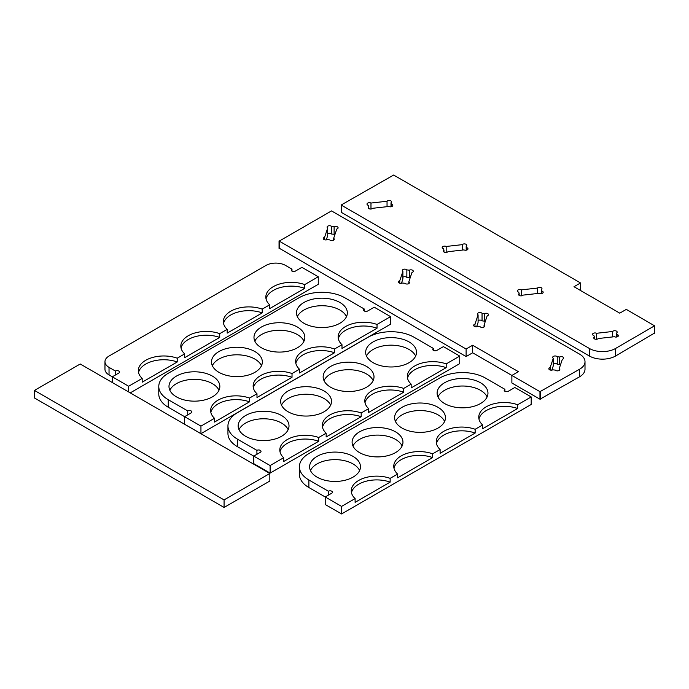 <?xml version="1.0" encoding="UTF-8"?>
<svg xmlns="http://www.w3.org/2000/svg" width="689" height="689" viewBox="0 0 689 689"><rect width="100%" height="100%" fill="white"/><g stroke="black" fill="none" stroke-linecap="round" stroke-linejoin="round"><path stroke-width="1.03" d="M476.642 326.715L478.088 322.409L478.088 314.856A2.403 1.387 180 0 1 477.503 313.943A2.403 1.387 180 0 1 479.346 312.599A2.403 1.387 180 0 1 482.05 313.314L484.496 313.59A2.403 1.387 180 0 1 487.071 313.374A2.403 1.387 180 0 1 488.484 314.64A2.403 1.387 180 0 1 487.166 315.872L484.048 325.148A2.403 1.387 180 0 1 484.634 326.061A2.403 1.387 180 0 1 482.791 327.413A2.403 1.387 180 0 1 480.087 326.689L477.632 326.414A2.403 1.387 180 0 1 475.057 326.629A2.403 1.387 180 0 1 473.653 325.372A2.403 1.387 180 0 1 474.971 324.131L478.088 314.856M478.088 320.583A2.403 1.387 180 0 1 482.05 320.867L482.05 313.314M474.971 326.603L474.971 324.131M484.048 326.974L484.048 325.148M482.05 320.867L484.496 321.143L484.496 313.59M484.496 321.143A2.403 1.387 180 0 1 485.495 320.841M408.853 283.558L408.853 281.741A2.403 1.387 180 0 1 409.438 282.654A2.403 1.387 180 0 1 407.595 283.997A2.403 1.387 180 0 1 404.891 283.282L402.445 283.007A2.403 1.387 180 0 1 399.87 283.222A2.403 1.387 180 0 1 398.457 281.956A2.403 1.387 180 0 1 399.775 280.716L402.893 271.44A2.403 1.387 180 0 1 402.307 270.536A2.403 1.387 180 0 1 404.15 269.184A2.403 1.387 180 0 1 406.854 269.899L409.309 270.174A2.403 1.387 180 0 1 411.876 269.959A2.403 1.387 180 0 1 413.288 271.225A2.403 1.387 180 0 1 411.97 272.465L408.853 281.741M402.893 277.167A2.403 1.387 180 0 1 406.854 277.452L409.309 277.727L409.309 270.174M409.309 277.727A2.403 1.387 180 0 1 410.299 277.426M406.854 277.452L406.854 269.899M401.446 283.3L402.893 278.993L402.893 271.44M399.775 283.196L399.775 280.716M559.235 370.389L559.235 368.563A2.403 1.387 180 0 1 559.83 369.476A2.403 1.387 180 0 1 557.987 370.828A2.403 1.387 180 0 1 555.282 370.105L552.828 369.829A2.403 1.387 180 0 1 550.253 370.045A2.403 1.387 180 0 1 548.849 368.779A2.403 1.387 180 0 1 550.158 367.547L553.284 358.271A2.403 1.387 180 0 1 552.69 357.358A2.403 1.387 180 0 1 554.533 356.006A2.403 1.387 180 0 1 557.237 356.73L559.692 357.005A2.403 1.387 180 0 1 562.267 356.79A2.403 1.387 180 0 1 563.671 358.047A2.403 1.387 180 0 1 562.362 359.288L559.235 368.563M553.284 363.999A2.403 1.387 180 0 1 557.237 364.274L559.692 364.55L559.692 357.005M559.692 364.55A2.403 1.387 180 0 1 560.691 364.257M557.237 364.274L557.237 356.73M551.829 370.131L553.284 365.816L553.284 358.271M550.158 370.019L550.158 367.547M327.249 239.591A2.403 1.387 180 0 1 324.674 239.806A2.403 1.387 180 0 1 323.27 238.54A2.403 1.387 180 0 1 324.579 237.309L327.706 228.033A2.403 1.387 180 0 1 327.111 227.12A2.403 1.387 180 0 1 328.954 225.768A2.403 1.387 180 0 1 331.659 226.492L334.113 226.767A2.403 1.387 180 0 1 336.688 226.552A2.403 1.387 180 0 1 338.092 227.809A2.403 1.387 180 0 1 336.783 229.049L333.657 238.325A2.403 1.387 180 0 1 334.251 239.238A2.403 1.387 180 0 1 332.408 240.59A2.403 1.387 180 0 1 329.704 239.867L327.249 239.591M324.579 239.781L324.579 237.309M333.657 240.151L333.657 238.325M327.706 233.76A2.403 1.387 180 0 1 331.659 234.045L334.113 234.312L334.113 226.767M334.113 234.312A2.403 1.387 180 0 1 335.112 234.019M331.659 234.045L331.659 226.492M326.25 239.893L327.706 235.578L327.706 228.033M585.004 361.682L585.004 369.235A18.491 10.679 180 0 1 579.587 376.788L539.961 399.207L511.875 382.989L511.875 375.445L472.645 352.794L466.108 356.566L466.108 349.022L472.645 345.241L518.421 371.672L511.875 375.445L539.961 391.653L579.587 369.235A18.491 10.679 0 0 0 585.004 361.682A18.491 10.679 0 0 0 579.587 354.137L331.512 210.912L279.209 241.107L466.108 349.022M472.645 352.794L472.645 345.241M466.108 356.566L279.209 248.204M537.429 293.505L537.429 288.071A2.403 1.387 180 0 1 540.133 287.347A2.403 1.387 180 0 1 541.976 288.7A2.403 1.387 180 0 1 541.39 289.613L541.864 291.025A2.403 1.387 180 0 1 543.173 292.265A2.403 1.387 180 0 1 541.769 293.523A2.403 1.387 180 0 1 539.194 293.307L523.123 295.116A2.403 1.387 180 0 1 520.428 295.831A2.403 1.387 180 0 1 518.576 294.487A2.403 1.387 180 0 1 519.17 293.574L518.696 292.153A2.403 1.387 180 0 1 517.379 290.922A2.403 1.387 180 0 1 518.791 289.656A2.403 1.387 180 0 1 521.366 289.871L537.429 288.071M541.39 293.609L541.39 289.613M521.366 295.857L521.366 289.871M519.17 295.392L519.17 293.574M541.864 293.497L541.864 291.025M368.305 205.331A2.403 1.387 180 0 1 366.996 204.099A2.403 1.387 180 0 1 368.4 202.833A2.403 1.387 180 0 1 370.975 203.048L387.046 201.248A2.403 1.387 180 0 1 389.75 200.525A2.403 1.387 180 0 1 391.593 201.877A2.403 1.387 180 0 1 390.999 202.79L391.473 204.202A2.403 1.387 180 0 1 392.79 205.443A2.403 1.387 180 0 1 391.378 206.7A2.403 1.387 180 0 1 388.811 206.485L372.74 208.285A2.403 1.387 180 0 1 370.036 209.008A2.403 1.387 180 0 1 368.193 207.656A2.403 1.387 180 0 1 368.787 206.752L368.305 205.331M370.975 209.034L370.975 203.048M368.787 208.569L368.787 206.752M391.473 206.674L391.473 204.202M390.999 206.778L390.999 202.79M387.046 206.683L387.046 201.248M617.06 336.912L617.06 334.441A2.403 1.387 180 0 1 618.369 335.672A2.403 1.387 180 0 1 616.965 336.938A2.403 1.387 180 0 1 614.39 336.723L598.319 338.523A2.403 1.387 180 0 1 595.615 339.246A2.403 1.387 180 0 1 593.772 337.894A2.403 1.387 180 0 1 594.366 336.981L593.884 335.569A2.403 1.387 180 0 1 592.574 334.329A2.403 1.387 180 0 1 593.978 333.071A2.403 1.387 180 0 1 596.553 333.287L612.624 331.487A2.403 1.387 180 0 1 615.329 330.763A2.403 1.387 180 0 1 617.172 332.115A2.403 1.387 180 0 1 616.577 333.02L617.06 334.441M616.577 337.016L616.577 333.02M612.624 336.921L612.624 331.487M596.553 339.264L596.553 333.287M594.366 338.807L594.366 336.981M443.501 248.746A2.403 1.387 180 0 1 442.183 247.506A2.403 1.387 180 0 1 443.595 246.249A2.403 1.387 180 0 1 446.171 246.464L462.233 244.655A2.403 1.387 180 0 1 464.937 243.94A2.403 1.387 180 0 1 466.78 245.284A2.403 1.387 180 0 1 466.195 246.197L466.668 247.618A2.403 1.387 180 0 1 467.986 248.85A2.403 1.387 180 0 1 466.574 250.116A2.403 1.387 180 0 1 463.998 249.9L447.936 251.7A2.403 1.387 180 0 1 445.232 252.424A2.403 1.387 180 0 1 443.389 251.072A2.403 1.387 180 0 1 443.974 250.159L443.501 248.746M446.171 252.441L446.171 246.464M443.974 251.985L443.974 250.159M466.668 250.09L466.668 247.618M466.195 250.193L466.195 246.197M462.233 250.098L462.233 244.655M580.534 290.508L580.534 282.955L393.634 175.049L341.158 205.021L589.396 348.47A18.491 10.679 0 0 0 615.553 348.47L654.55 325.819L626.301 309.378L619.764 313.159L573.997 286.727L580.534 282.955M341.322 212.341L589.396 356.024A18.491 10.679 0 0 0 615.553 356.024L654.386 333.149M269.838 473.481L269.838 481.025L224.071 507.449L34.45 397.975L34.45 390.43L224.071 499.904L269.838 473.481L80.217 363.999L34.45 390.43M224.071 507.449L224.071 499.904M478.967 419.084A25.433 14.684 180 0 1 517.654 408.517L517.654 404.744L531.193 396.924L514.847 387.494L508.31 391.266A2.403 1.387 180 0 1 505.683 391.567A2.403 1.387 180 0 1 504.202 390.284A2.403 1.387 180 0 1 504.908 389.302L485.426 378.054A32.366 18.689 0 0 0 439.651 378.054L308.879 453.551A32.366 18.689 0 0 0 299.405 466.763A32.366 18.689 0 0 0 308.879 479.975L328.369 491.223A2.403 1.387 180 0 1 330.987 490.921A2.403 1.387 180 0 1 332.468 492.204A2.403 1.387 180 0 1 331.762 493.186L325.225 496.967L341.572 506.398L355.111 498.586A25.433 14.684 180 0 1 351.261 490.809A25.433 14.684 180 0 1 364.352 477.977A25.433 14.684 180 0 1 390.146 478.355L397.613 474.049A25.433 14.684 180 0 1 393.755 466.272A25.433 14.684 180 0 1 406.854 453.431A25.433 14.684 180 0 1 432.649 453.818L440.116 449.512A25.433 14.684 180 0 1 436.258 441.735A25.433 14.684 180 0 1 449.357 428.894A25.433 14.684 180 0 1 475.152 429.281L482.619 424.975A25.433 14.684 180 0 1 478.76 417.198A25.433 14.684 180 0 1 491.851 404.357A25.433 14.684 180 0 1 517.654 404.744M482.619 424.975L482.619 428.747L517.654 408.517M351.468 492.695A25.433 14.684 180 0 1 390.146 482.128L390.146 478.355M355.111 498.586L355.111 502.359L390.146 482.128M436.473 443.621A25.433 14.684 180 0 1 475.152 433.054L475.152 429.281M440.116 449.512L440.116 453.284L475.152 433.054M393.97 468.158A25.433 14.684 180 0 1 432.649 457.591L432.649 453.818M397.613 474.049L397.613 477.821L432.649 457.591M437.963 396.924A25.433 14.684 180 0 1 455.937 386.52A25.433 14.684 180 0 1 480.517 390.318A25.433 14.684 180 0 1 487.114 396.924M480.517 382.774A25.433 14.684 180 0 1 487.967 393.152A25.433 14.684 180 0 1 462.534 407.836A25.433 14.684 180 0 1 437.11 393.152A25.433 14.684 180 0 1 452.802 379.587A25.433 14.684 180 0 1 480.517 382.774M395.46 421.461A25.433 14.684 180 0 1 413.434 411.066A25.433 14.684 180 0 1 438.015 414.856A25.433 14.684 180 0 1 444.612 421.461M438.015 407.311A25.433 14.684 180 0 1 445.464 417.689A25.433 14.684 180 0 1 420.04 432.373A25.433 14.684 180 0 1 394.608 417.689A25.433 14.684 180 0 1 410.308 404.124A25.433 14.684 180 0 1 438.015 407.311M352.966 445.998A25.433 14.684 180 0 1 370.932 435.603A25.433 14.684 180 0 1 395.52 439.393A25.433 14.684 180 0 1 402.109 445.998M395.52 431.848A25.433 14.684 180 0 1 402.962 442.226A25.433 14.684 180 0 1 377.538 456.91A25.433 14.684 180 0 1 352.105 442.226A25.433 14.684 180 0 1 367.805 428.661A25.433 14.684 180 0 1 395.52 431.848M310.463 470.535A25.433 14.684 180 0 1 328.429 460.14A25.433 14.684 180 0 1 353.018 463.93A25.433 14.684 180 0 1 359.606 470.535M353.018 456.385A25.433 14.684 180 0 1 360.468 466.763A25.433 14.684 180 0 1 335.035 481.447A25.433 14.684 180 0 1 309.611 466.763A25.433 14.684 180 0 1 325.303 453.198A25.433 14.684 180 0 1 353.018 456.385M531.193 396.924L531.193 404.477L341.572 513.951L341.572 506.398M299.405 466.763L299.405 474.316A32.366 18.689 0 0 0 308.879 487.528L325.225 496.967L325.225 504.512L341.572 513.951M328.369 495.15L328.369 491.223M504.908 391.266L504.908 389.302M142.184 378.425L142.184 382.197L177.228 361.975L177.228 358.194L184.686 353.888A25.433 14.684 180 0 1 180.828 346.111A25.433 14.684 180 0 1 193.928 333.278A25.433 14.684 180 0 1 219.722 333.657L227.189 329.351A25.433 14.684 180 0 1 223.331 321.574A25.433 14.684 180 0 1 236.43 308.741A25.433 14.684 180 0 1 262.225 309.12L269.692 304.814A25.433 14.684 180 0 1 265.833 297.037A25.433 14.684 180 0 1 278.924 284.204A25.433 14.684 180 0 1 304.727 284.583L318.266 276.763L301.92 267.332L295.383 271.104A2.403 1.387 180 0 1 292.765 271.406A2.403 1.387 180 0 1 291.275 270.122A2.403 1.387 180 0 1 291.981 269.141L285.573 265.446A13.866 8.01 0 0 0 265.954 265.446L109.034 356.041A13.866 8.01 0 0 0 104.969 361.708A13.866 8.01 0 0 0 109.034 367.366L115.442 371.07A2.403 1.387 180 0 1 118.06 370.768A2.403 1.387 180 0 1 119.541 372.051A2.403 1.387 180 0 1 118.844 373.033L112.298 376.805L128.645 386.245L142.184 378.425A25.433 14.684 180 0 1 138.334 370.648A25.433 14.684 180 0 1 151.425 357.815A25.433 14.684 180 0 1 177.228 358.194M138.541 372.542A25.433 14.684 180 0 1 177.228 361.975M269.692 304.814L269.692 308.586L304.727 288.355L304.727 284.583M266.04 298.923A25.433 14.684 180 0 1 304.727 288.355M184.686 353.888L184.686 357.66L219.722 337.438L219.722 333.657M181.043 348.005A25.433 14.684 180 0 1 219.722 337.438M227.189 329.351L227.189 333.123L262.225 312.901L262.225 309.12M223.546 323.46A25.433 14.684 180 0 1 262.225 312.901M130.23 392.876L318.266 284.316L318.266 276.763M128.645 391.963L128.645 386.245M112.298 382.524L112.298 376.805L109.034 374.919L109.034 367.366M115.442 374.988L115.442 371.07M104.969 361.708L104.969 369.252A13.866 8.01 0 0 0 109.034 374.919M291.981 271.104L291.981 269.141M407.509 378.235A25.433 14.684 180 0 1 446.196 367.668L446.196 363.895L459.735 356.075L443.389 346.636L436.852 350.408A2.403 1.387 180 0 1 434.234 350.71A2.403 1.387 180 0 1 432.744 349.426A2.403 1.387 180 0 1 433.45 348.453L413.968 337.197A32.366 18.689 0 0 0 368.193 337.197L237.421 412.702A32.366 18.689 0 0 0 227.947 425.914A32.366 18.689 0 0 0 237.421 439.126L256.911 450.373A2.403 1.387 180 0 1 259.529 450.072A2.403 1.387 180 0 1 261.01 451.355A2.403 1.387 180 0 1 260.313 452.337L253.767 456.109L270.114 465.549L283.661 457.729A25.433 14.684 180 0 1 279.803 449.96A25.433 14.684 180 0 1 292.894 437.119A25.433 14.684 180 0 1 318.697 437.506L326.155 433.192A25.433 14.684 180 0 1 322.297 425.423A25.433 14.684 180 0 1 335.397 412.582A25.433 14.684 180 0 1 361.191 412.969L368.658 408.655A25.433 14.684 180 0 1 364.8 400.886A25.433 14.684 180 0 1 377.899 388.045A25.433 14.684 180 0 1 403.694 388.432L411.161 384.118A25.433 14.684 180 0 1 407.302 376.349A25.433 14.684 180 0 1 420.393 363.508A25.433 14.684 180 0 1 446.196 363.895M411.161 384.118L411.161 387.898L446.196 367.668M280.01 451.846A25.433 14.684 180 0 1 318.697 441.279L318.697 437.506M283.661 457.729L283.661 461.509L318.697 441.279M365.015 402.772A25.433 14.684 180 0 1 403.694 392.205L403.694 388.432M368.658 408.655L368.658 412.435L403.694 392.205M322.512 427.309A25.433 14.684 180 0 1 361.191 416.742L361.191 412.969M326.155 433.192L326.155 436.972L361.191 416.742M366.505 356.075A25.433 14.684 180 0 1 384.479 345.671A25.433 14.684 180 0 1 409.059 349.469A25.433 14.684 180 0 1 415.656 356.075M409.059 341.916A25.433 14.684 180 0 1 416.509 352.303A25.433 14.684 180 0 1 391.076 366.979A25.433 14.684 180 0 1 365.652 352.303A25.433 14.684 180 0 1 381.353 338.738A25.433 14.684 180 0 1 409.059 341.916M324.002 380.612A25.433 14.684 180 0 1 341.977 370.208A25.433 14.684 180 0 1 366.565 374.006A25.433 14.684 180 0 1 373.154 380.612M366.565 366.453A25.433 14.684 180 0 1 374.006 376.84A25.433 14.684 180 0 1 348.582 391.516A25.433 14.684 180 0 1 323.15 376.84A25.433 14.684 180 0 1 338.85 363.275A25.433 14.684 180 0 1 366.565 366.453M281.508 405.149A25.433 14.684 180 0 1 299.474 394.745A25.433 14.684 180 0 1 324.063 398.543A25.433 14.684 180 0 1 330.651 405.149M324.063 390.99A25.433 14.684 180 0 1 331.512 401.377A25.433 14.684 180 0 1 306.08 416.053A25.433 14.684 180 0 1 280.647 401.377A25.433 14.684 180 0 1 296.348 387.812A25.433 14.684 180 0 1 324.063 390.99M239.005 429.686A25.433 14.684 180 0 1 256.98 419.282A25.433 14.684 180 0 1 281.56 423.08A25.433 14.684 180 0 1 288.157 429.686M281.56 415.527A25.433 14.684 180 0 1 289.01 425.914A25.433 14.684 180 0 1 263.577 440.59A25.433 14.684 180 0 1 238.153 425.914A25.433 14.684 180 0 1 253.845 412.349A25.433 14.684 180 0 1 281.56 415.527M459.735 356.075L459.735 363.628L270.114 473.102L270.114 465.549M227.947 425.914L227.947 433.459A32.366 18.689 0 0 0 237.421 446.679L253.767 456.109L253.767 463.663L270.114 473.102M256.911 454.301L256.911 450.373M433.45 350.408L433.45 348.453M338.351 338.799A25.433 14.684 180 0 1 377.029 328.231L377.029 324.459L390.568 316.639L374.222 307.199L367.685 310.98A2.403 1.387 180 0 1 365.067 311.282A2.403 1.387 180 0 1 363.577 309.998A2.403 1.387 180 0 1 364.283 309.017L344.801 297.769A32.366 18.689 0 0 0 299.026 297.769L168.254 373.266A32.366 18.689 0 0 0 158.78 386.477A32.366 18.689 0 0 0 168.254 399.689L187.744 410.937A2.403 1.387 180 0 1 190.362 410.635A2.403 1.387 180 0 1 191.843 411.919A2.403 1.387 180 0 1 191.146 412.9L184.6 416.681L200.947 426.112L214.494 418.301A25.433 14.684 180 0 1 210.636 410.523A25.433 14.684 180 0 1 223.727 397.682A25.433 14.684 180 0 1 249.53 398.07L256.988 393.763A25.433 14.684 180 0 1 253.139 385.986A25.433 14.684 180 0 1 266.23 373.145A25.433 14.684 180 0 1 292.024 373.533L299.491 369.226A25.433 14.684 180 0 1 295.633 361.449A25.433 14.684 180 0 1 308.732 348.608A25.433 14.684 180 0 1 334.527 348.996L341.994 344.689A25.433 14.684 180 0 1 338.135 336.912A25.433 14.684 180 0 1 351.226 324.071A25.433 14.684 180 0 1 377.029 324.459M341.994 344.689L341.994 348.462L377.029 328.231M210.843 412.41A25.433 14.684 180 0 1 249.53 401.842L249.53 398.07M214.494 418.301L214.494 422.073L249.53 401.842M295.848 363.336A25.433 14.684 180 0 1 334.527 352.768L334.527 348.996M299.491 369.226L299.491 372.999L334.527 352.768M253.345 387.873A25.433 14.684 180 0 1 292.024 377.305L292.024 373.533M256.988 393.763L256.988 397.536L292.024 377.305M297.338 316.639A25.433 14.684 180 0 1 315.312 306.235A25.433 14.684 180 0 1 339.892 310.033A25.433 14.684 180 0 1 346.489 316.639M339.892 302.48A25.433 14.684 180 0 1 347.342 312.866A25.433 14.684 180 0 1 321.918 327.551A25.433 14.684 180 0 1 296.485 312.866A25.433 14.684 180 0 1 312.186 299.302A25.433 14.684 180 0 1 339.892 302.48M254.835 341.176A25.433 14.684 180 0 1 272.81 330.772A25.433 14.684 180 0 1 297.398 334.57A25.433 14.684 180 0 1 303.987 341.176M297.398 327.025A25.433 14.684 180 0 1 304.839 337.403A25.433 14.684 180 0 1 279.415 352.088A25.433 14.684 180 0 1 253.983 337.403A25.433 14.684 180 0 1 269.683 323.839A25.433 14.684 180 0 1 297.398 327.025M212.341 365.713A25.433 14.684 180 0 1 230.307 355.309A25.433 14.684 180 0 1 254.896 359.107A25.433 14.684 180 0 1 261.484 365.713M254.896 351.562A25.433 14.684 180 0 1 262.345 361.94A25.433 14.684 180 0 1 236.913 376.625A25.433 14.684 180 0 1 211.48 361.94A25.433 14.684 180 0 1 227.181 348.376A25.433 14.684 180 0 1 254.896 351.562M169.838 390.25A25.433 14.684 180 0 1 187.813 379.846A25.433 14.684 180 0 1 212.393 383.644A25.433 14.684 180 0 1 218.99 390.25M212.393 376.099A25.433 14.684 180 0 1 219.843 386.477A25.433 14.684 180 0 1 194.41 401.162A25.433 14.684 180 0 1 168.986 386.477A25.433 14.684 180 0 1 184.678 372.913A25.433 14.684 180 0 1 212.393 376.099M390.568 316.639L390.568 324.192L200.947 433.665L200.947 426.112M158.78 386.477L158.78 394.03A32.366 18.689 0 0 0 168.254 407.242L184.6 416.681L184.6 424.226L200.947 433.665M187.744 414.864L187.744 410.937M364.283 310.98L364.283 309.017M279.209 248.66L279.209 241.107M579.587 376.788L579.587 369.235M540.744 399.207L540.744 391.653M539.961 399.207L539.961 391.653M654.386 333.597L654.386 326.052M615.553 356.024L615.553 348.47M589.396 356.024L589.396 348.47M341.322 212.798L341.322 205.244M308.879 487.528L308.879 479.975M237.421 446.679L237.421 439.126M168.254 407.242L168.254 399.689M279.045 248.436L279.045 240.883M654.55 333.373L654.55 325.819M341.158 212.574L341.158 205.021"/></g></svg>
